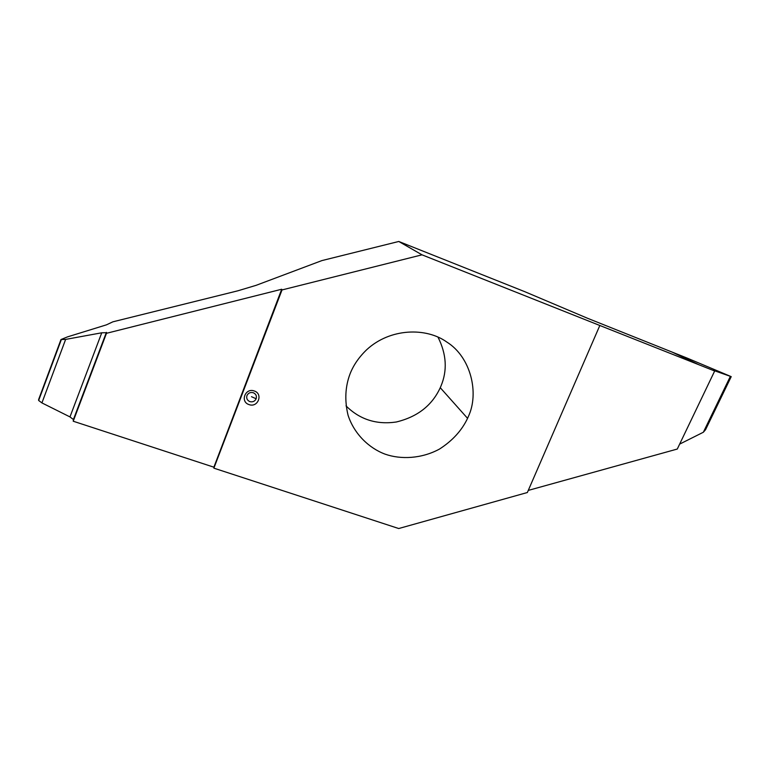 <?xml version="1.0" encoding="UTF-8"?>
<svg xmlns="http://www.w3.org/2000/svg" width="770" height="770" viewBox="0 0 770 770"><rect width="100%" height="100%" fill="white"/><g stroke="black" fill="none" stroke-linecap="round" stroke-linejoin="round"><path stroke-width="1.16" d="M438.005 337.164C446.552 354.21 447.524 370.562 440.902 386.203L440.257 387.695C432.086 405.472 417.417 416.907 396.242 422.008C376.463 424.867 359.725 419.496 346.019 405.877M350.013 373.989C345.181 386.829 344.536 400.602 348.079 415.309C354.239 434.145 369.263 448.313 385.144 454.165C400.949 459.709 421.739 458.728 439.478 449.074C452.423 440.767 461.788 430.526 467.563 418.341L468.295 416.666C479.46 393.2 470.874 357.001 446.793 342.034C426.233 327.25 390.159 328.02 366.741 349.676C358.964 357.145 353.392 365.25 350.013 373.989M422.018 254.832L282.012 289.944L213.877 468.16L398.725 528.528L527.354 492.521L599.83 325.489L422.018 254.832L398.773 241.472L524.601 291.609L587.654 318.318L687.446 358.223L731.221 376.646L712.885 370.168L714.666 371.015L677.282 449.045L528.278 490.403M249.028 404.597C257.96 408.004 263.417 393.865 254.264 390.977C245.293 387.541 239.855 401.767 249.028 404.597M246.949 395.578C246.227 398.36 247.189 400.371 249.855 401.622C252.733 402.286 254.832 401.343 256.16 398.773C256.92 395.982 255.958 393.971 253.272 392.729C250.375 392.026 248.267 392.979 246.949 395.578M730.326 376.453L703.356 432.24L705.561 429.689L731.173 376.751M703.356 432.24L679.65 444.117M672.46 352.256L698.919 364.759L714.666 371.015M698.919 364.759L599.83 325.489M38.615 399.592L38.644 400.467L41.917 402.912L69.974 416.917L73.419 419.515L73.217 421.219L213.887 467.188L213.877 468.16M398.773 241.472L321.937 260.578L256.102 285.333L237.92 290.791L112.911 321.812L106.414 324.853L67.519 336.875L60.984 339.531L38.635 399.524M41.917 402.912L65.633 339.406L60.984 339.531M65.633 339.406L101.746 332.794L69.974 416.917M73.545 420.305L106.703 332.698L101.746 332.794M73.217 421.219L106.703 332.698M213.887 467.188L281.714 289.241L106.491 333.304M282.012 289.944L281.714 289.241M251.492 396.694L256.16 398.773M699.073 364.826L672.605 352.314M467.563 418.341L440.257 387.695M38.644 400.467L61.263 339.801M106.395 332.38L73.419 419.515"/></g></svg>
